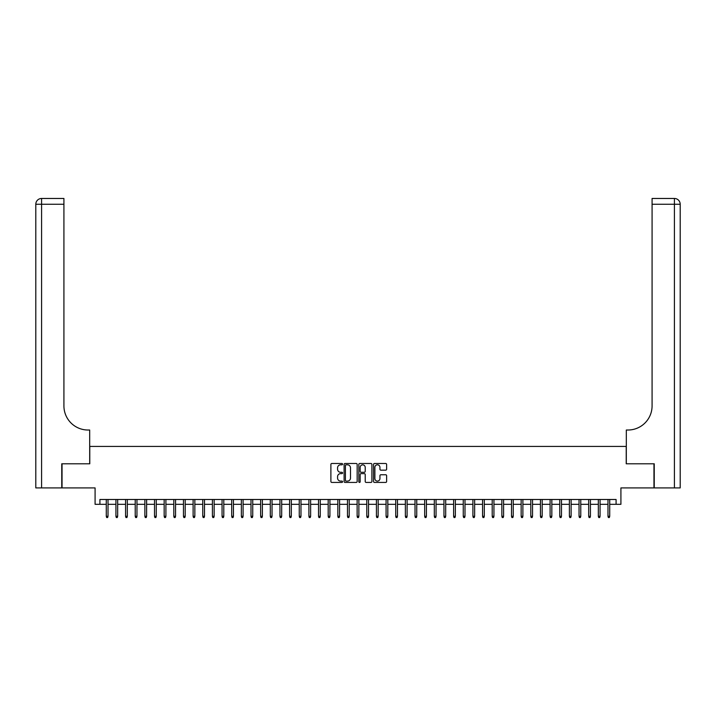 <?xml version="1.0" encoding="UTF-8"?>
<svg xmlns="http://www.w3.org/2000/svg" width="716" height="716" viewBox="0 0 716 716"><rect width="100%" height="100%" fill="white"/><g stroke="black" fill="none" stroke-linecap="round" stroke-linejoin="round"><path stroke-width="1.07" d="M342.561 464.147A0.662 0.662 0 0 0 341.899 463.485L331.839 463.485A0.949 0.949 0 0 0 330.89 464.433L330.89 481.483A0.949 0.949 0 0 0 331.839 482.432L341.899 482.432A0.662 0.662 0 0 0 342.561 481.77A0.662 0.662 0 0 0 341.899 481.098L340.601 481.098A3.034 3.034 0 0 1 337.567 478.073L337.567 476.65A3.034 3.034 0 0 1 340.601 473.625L341.899 473.625A0.662 0.662 0 0 0 342.561 472.954A0.662 0.662 0 0 0 341.899 472.292L340.601 472.292A3.034 3.034 0 0 1 337.567 469.266L337.567 467.843A3.034 3.034 0 0 1 340.601 464.809L341.899 464.809A0.662 0.662 0 0 0 342.561 464.147M385.673 470.161A0.949 0.949 0 0 0 386.622 469.213L386.622 464.433A0.949 0.949 0 0 0 385.673 463.485L374.504 463.485A0.949 0.949 0 0 0 373.555 464.433L373.555 481.483A0.949 0.949 0 0 0 374.504 482.432L385.673 482.432A0.949 0.949 0 0 0 386.622 481.483L386.622 475.701A0.949 0.949 0 0 0 385.673 474.753L380.894 474.753A0.949 0.949 0 0 0 379.945 475.701L379.945 478.565A2.533 2.533 0 0 1 377.413 481.098A2.533 2.533 0 0 1 374.88 478.565L374.88 467.342A2.533 2.533 0 0 1 377.413 464.809A2.533 2.533 0 0 1 379.945 467.342L379.945 469.213A0.949 0.949 0 0 0 380.894 470.161L385.673 470.161M99.909 504.315L99.909 499.491L616.091 499.491L616.091 504.315L620.915 504.315L620.915 487.909L653.959 487.909L653.959 463.789L626.223 463.789L626.223 446.426L89.777 446.426L89.777 463.789L62.041 463.789L62.041 487.909L95.085 487.909L95.085 504.315L106.281 504.315M357.168 464.433A0.949 0.949 0 0 0 356.228 463.485L345.049 463.485A0.949 0.949 0 0 0 344.101 464.433L344.101 481.483A0.949 0.949 0 0 0 345.049 482.432L356.228 482.432A0.949 0.949 0 0 0 357.168 481.483L357.168 464.433M359.772 463.485L370.951 463.485A0.949 0.949 0 0 1 371.899 464.433L371.899 481.483A0.949 0.949 0 0 1 370.951 482.432L366.171 482.432A0.949 0.949 0 0 1 365.223 481.483L365.223 474.565A0.949 0.949 0 0 0 364.274 473.625L361.106 473.625A0.949 0.949 0 0 0 360.157 474.565L360.157 481.77A0.662 0.662 0 0 1 359.495 482.432A0.662 0.662 0 0 1 358.832 481.77L358.832 464.433A0.949 0.949 0 0 1 359.772 463.485M108.018 504.315L115.929 504.315M117.666 504.315L125.577 504.315M127.314 504.315L135.226 504.315M136.962 504.315L144.874 504.315M146.61 504.315L154.522 504.315M156.258 504.315L164.17 504.315M165.906 504.315L173.818 504.315M175.554 504.315L183.466 504.315M185.202 504.315L193.114 504.315M194.85 504.315L202.762 504.315M204.499 504.315L212.41 504.315M214.147 504.315L222.058 504.315M223.795 504.315L231.707 504.315M233.443 504.315L241.355 504.315M243.091 504.315L251.003 504.315M252.739 504.315L260.651 504.315M262.387 504.315L270.299 504.315M272.035 504.315L279.947 504.315M281.683 504.315L289.595 504.315M291.331 504.315L299.243 504.315M300.98 504.315L308.891 504.315M310.628 504.315L318.539 504.315M320.276 504.315L328.188 504.315M329.924 504.315L337.836 504.315M339.572 504.315L347.484 504.315M349.22 504.315L357.132 504.315M358.868 504.315L366.78 504.315M368.516 504.315L376.428 504.315M378.164 504.315L386.076 504.315M387.812 504.315L395.724 504.315M397.461 504.315L405.372 504.315M407.109 504.315L415.02 504.315M416.757 504.315L424.669 504.315M426.405 504.315L434.317 504.315M436.053 504.315L443.965 504.315M445.701 504.315L453.613 504.315M455.349 504.315L463.261 504.315M464.997 504.315L472.909 504.315M474.645 504.315L482.557 504.315M484.293 504.315L492.205 504.315M493.942 504.315L501.853 504.315M503.59 504.315L511.501 504.315M513.238 504.315L521.15 504.315M522.886 504.315L530.798 504.315M532.534 504.315L540.446 504.315M542.182 504.315L550.094 504.315M551.83 504.315L559.742 504.315M561.478 504.315L569.39 504.315M571.126 504.315L579.038 504.315M580.774 504.315L588.686 504.315M590.423 504.315L598.334 504.315M600.071 504.315L607.982 504.315M609.719 504.315L616.091 504.315M346.088 464.809A0.662 0.662 0 0 0 345.425 465.481L345.425 480.436A0.662 0.662 0 0 0 346.088 481.098L347.466 481.098A3.034 3.034 0 0 0 350.491 478.073L350.491 467.843A3.034 3.034 0 0 0 347.466 464.809L346.088 464.809M365.223 467.396A2.533 2.533 0 0 0 362.69 464.863A2.533 2.533 0 0 0 360.157 467.396L360.157 471.352A0.949 0.949 0 0 0 361.106 472.292L364.274 472.292A0.949 0.949 0 0 0 365.223 471.352L365.223 467.396M106.281 516.281L106.666 517.534L107.633 517.534L108.018 516.281L106.281 516.281L106.281 499.491M108.018 516.281L108.018 499.491M61.755 463.789L89.688 463.789L89.688 430.021L88.041 430.021A24.12 24.12 0 0 1 63.921 405.9L63.921 204.257L41.591 204.257L41.591 487.909L61.755 487.909L61.755 463.789M41.591 487.909L35.8 487.909L35.8 204.257A5.791 5.791 0 0 1 41.591 198.466L63.921 198.466L63.921 204.257M88.041 430.021A24.12 24.12 0 0 1 63.921 405.9M654.245 463.789L626.312 463.789L626.312 430.021L627.959 430.021A24.12 24.12 0 0 0 652.079 405.9L652.079 198.466L674.409 198.466A5.791 5.791 0 0 1 680.2 204.257L680.2 487.909L654.245 487.909L654.245 463.789M627.959 430.021A24.12 24.12 0 0 0 652.079 405.9M674.409 487.909L674.409 204.257L680.2 204.257A5.791 5.791 0 0 0 674.409 198.466L674.409 204.257L652.079 204.257M115.929 516.281L116.314 517.534L117.281 517.534L117.666 516.281L115.929 516.281L115.929 499.491M117.666 516.281L117.666 499.491M125.577 516.281L125.962 517.534L126.929 517.534L127.314 516.281L125.577 516.281L125.577 499.491M127.314 516.281L127.314 499.491M135.226 516.281L135.61 517.534L136.577 517.534L136.962 516.281L135.226 516.281L135.226 499.491M136.962 516.281L136.962 499.491M144.874 516.281L145.259 517.534L146.225 517.534L146.61 516.281L144.874 516.281L144.874 499.491M146.61 516.281L146.61 499.491M154.522 516.281L154.907 517.534L155.873 517.534L156.258 516.281L154.522 516.281L154.522 499.491M156.258 516.281L156.258 499.491M164.17 516.281L164.555 517.534L165.521 517.534L165.906 516.281L164.17 516.281L164.17 499.491M165.906 516.281L165.906 499.491M173.818 516.281L174.203 517.534L175.169 517.534L175.554 516.281L173.818 516.281L173.818 499.491M175.554 516.281L175.554 499.491M183.466 516.281L183.851 517.534L184.817 517.534L185.202 516.281L183.466 516.281L183.466 499.491M185.202 516.281L185.202 499.491M193.114 516.281L193.499 517.534L194.466 517.534L194.85 516.281L193.114 516.281L193.114 499.491M194.85 516.281L194.85 499.491M202.762 516.281L203.147 517.534L204.114 517.534L204.499 516.281L202.762 516.281L202.762 499.491M204.499 516.281L204.499 499.491M212.41 516.281L212.795 517.534L213.762 517.534L214.147 516.281L212.41 516.281L212.41 499.491M214.147 516.281L214.147 499.491M222.058 516.281L222.443 517.534L223.41 517.534L223.795 516.281L222.058 516.281L222.058 499.491M223.795 516.281L223.795 499.491M231.707 516.281L232.091 517.534L233.058 517.534L233.443 516.281L231.707 516.281L231.707 499.491M233.443 516.281L233.443 499.491M241.355 516.281L241.74 517.534L242.706 517.534L243.091 516.281L241.355 516.281L241.355 499.491M243.091 516.281L243.091 499.491M251.003 516.281L251.388 517.534L252.354 517.534L252.739 516.281L251.003 516.281L251.003 499.491M252.739 516.281L252.739 499.491M260.651 516.281L261.036 517.534L262.002 517.534L262.387 516.281L260.651 516.281L260.651 499.491M262.387 516.281L262.387 499.491M270.299 516.281L270.684 517.534L271.65 517.534L272.035 516.281L270.299 516.281L270.299 499.491M272.035 516.281L272.035 499.491M279.947 516.281L280.332 517.534L281.298 517.534L281.683 516.281L279.947 516.281L279.947 499.491M281.683 516.281L281.683 499.491M289.595 516.281L289.98 517.534L290.947 517.534L291.331 516.281L289.595 516.281L289.595 499.491M291.331 516.281L291.331 499.491M299.243 516.281L299.628 517.534L300.595 517.534L300.98 516.281L299.243 516.281L299.243 499.491M300.98 516.281L300.98 499.491M308.891 516.281L309.276 517.534L310.243 517.534L310.628 516.281L308.891 516.281L308.891 499.491M310.628 516.281L310.628 499.491M318.539 516.281L318.924 517.534L319.891 517.534L320.276 516.281L318.539 516.281L318.539 499.491M320.276 516.281L320.276 499.491M328.188 516.281L328.572 517.534L329.539 517.534L329.924 516.281L328.188 516.281L328.188 499.491M329.924 516.281L329.924 499.491M337.836 516.281L338.22 517.534L339.187 517.534L339.572 516.281L337.836 516.281L337.836 499.491M339.572 516.281L339.572 499.491M347.484 516.281L347.869 517.534L348.835 517.534L349.22 516.281L347.484 516.281L347.484 499.491M349.22 516.281L349.22 499.491M357.132 516.281L357.517 517.534L358.483 517.534L358.868 516.281L357.132 516.281L357.132 499.491M358.868 516.281L358.868 499.491M366.78 516.281L367.165 517.534L368.131 517.534L368.516 516.281L366.78 516.281L366.78 499.491M368.516 516.281L368.516 499.491M376.428 516.281L376.813 517.534L377.78 517.534L378.164 516.281L376.428 516.281L376.428 499.491M378.164 516.281L378.164 499.491M386.076 516.281L386.461 517.534L387.428 517.534L387.812 516.281L386.076 516.281L386.076 499.491M387.812 516.281L387.812 499.491M395.724 516.281L396.109 517.534L397.076 517.534L397.461 516.281L395.724 516.281L395.724 499.491M397.461 516.281L397.461 499.491M405.372 516.281L405.757 517.534L406.724 517.534L407.109 516.281L405.372 516.281L405.372 499.491M407.109 516.281L407.109 499.491M415.02 516.281L415.405 517.534L416.372 517.534L416.757 516.281L415.02 516.281L415.02 499.491M416.757 516.281L416.757 499.491M424.669 516.281L425.053 517.534L426.02 517.534L426.405 516.281L424.669 516.281L424.669 499.491M426.405 516.281L426.405 499.491M434.317 516.281L434.702 517.534L435.668 517.534L436.053 516.281L434.317 516.281L434.317 499.491M436.053 516.281L436.053 499.491M443.965 516.281L444.35 517.534L445.316 517.534L445.701 516.281L443.965 516.281L443.965 499.491M445.701 516.281L445.701 499.491M453.613 516.281L453.998 517.534L454.964 517.534L455.349 516.281L453.613 516.281L453.613 499.491M455.349 516.281L455.349 499.491M463.261 516.281L463.646 517.534L464.612 517.534L464.997 516.281L463.261 516.281L463.261 499.491M464.997 516.281L464.997 499.491M472.909 516.281L473.294 517.534L474.26 517.534L474.645 516.281L472.909 516.281L472.909 499.491M474.645 516.281L474.645 499.491M482.557 516.281L482.942 517.534L483.909 517.534L484.293 516.281L482.557 516.281L482.557 499.491M484.293 516.281L484.293 499.491M492.205 516.281L492.59 517.534L493.557 517.534L493.942 516.281L492.205 516.281L492.205 499.491M493.942 516.281L493.942 499.491M501.853 516.281L502.238 517.534L503.205 517.534L503.59 516.281L501.853 516.281L501.853 499.491M503.59 516.281L503.59 499.491M511.501 516.281L511.886 517.534L512.853 517.534L513.238 516.281L511.501 516.281L511.501 499.491M513.238 516.281L513.238 499.491M521.15 516.281L521.534 517.534L522.501 517.534L522.886 516.281L521.15 516.281L521.15 499.491M522.886 516.281L522.886 499.491M530.798 516.281L531.183 517.534L532.149 517.534L532.534 516.281L530.798 516.281L530.798 499.491M532.534 516.281L532.534 499.491M540.446 516.281L540.831 517.534L541.797 517.534L542.182 516.281L540.446 516.281L540.446 499.491M542.182 516.281L542.182 499.491M550.094 516.281L550.479 517.534L551.445 517.534L551.83 516.281L550.094 516.281L550.094 499.491M551.83 516.281L551.83 499.491M559.742 516.281L560.127 517.534L561.093 517.534L561.478 516.281L559.742 516.281L559.742 499.491M561.478 516.281L561.478 499.491M569.39 516.281L569.775 517.534L570.742 517.534L571.126 516.281L569.39 516.281L569.39 499.491M571.126 516.281L571.126 499.491M579.038 516.281L579.423 517.534L580.39 517.534L580.774 516.281L579.038 516.281L579.038 499.491M580.774 516.281L580.774 499.491M588.686 516.281L589.071 517.534L590.038 517.534L590.423 516.281L588.686 516.281L588.686 499.491M590.423 516.281L590.423 499.491M598.334 516.281L598.719 517.534L599.686 517.534L600.071 516.281L598.334 516.281L598.334 499.491M600.071 516.281L600.071 499.491M607.982 516.281L608.367 517.534L609.334 517.534L609.719 516.281L607.982 516.281L607.982 499.491M609.719 516.281L609.719 499.491M35.8 204.257L41.591 204.257L41.591 198.466"/></g></svg>
